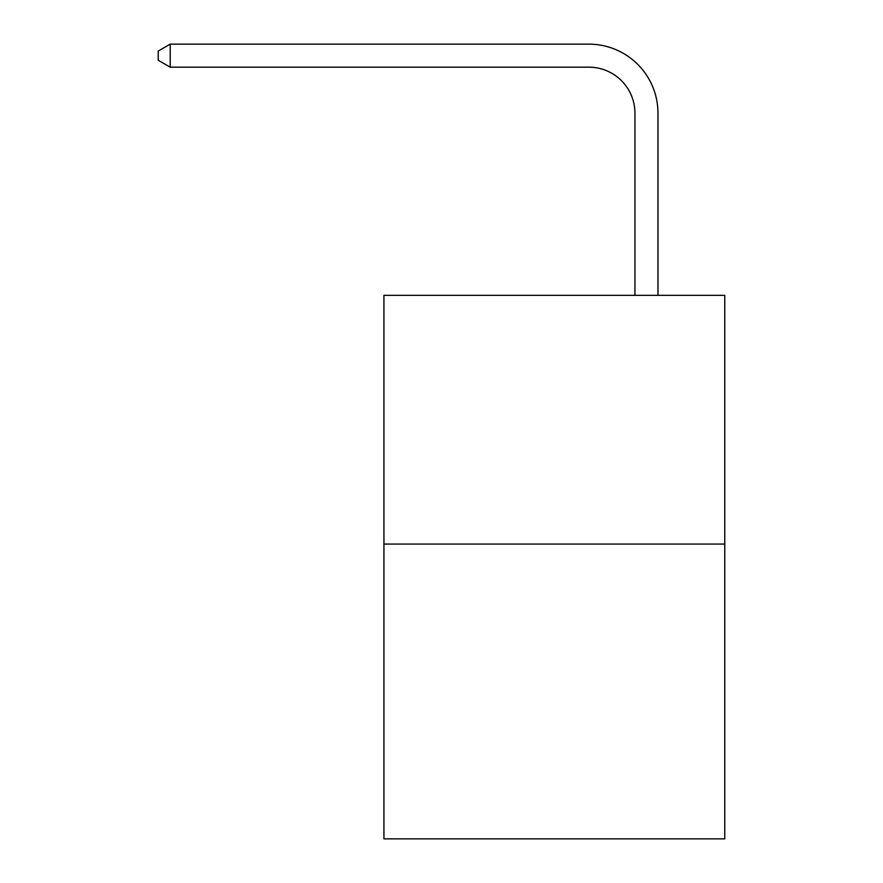 <?xml version="1.0" encoding="UTF-8"?>
<svg xmlns="http://www.w3.org/2000/svg" width="883" height="883" viewBox="0 0 883 883"><rect width="100%" height="100%" fill="white"/><g stroke="black" fill="none" stroke-linecap="round" stroke-linejoin="round"><path stroke-width="1.32" d="M724.766 544.071L724.766 295.352L383.928 295.352L383.928 838.85L724.766 838.85L724.766 544.071L383.928 544.071M634.943 295.352L634.943 113.234A46.059 46.059 0 0 0 588.884 67.174L170.209 67.174L158.234 60.276L158.234 51.059L170.209 44.15L588.884 44.15A69.084 69.084 0 0 1 657.978 113.234L657.978 295.352M634.943 113.234A46.059 46.059 0 0 0 588.884 67.174A46.059 46.059 0 0 1 634.943 113.234A46.059 46.059 0 0 0 588.884 67.174A46.059 46.059 0 0 1 634.943 113.234A46.059 46.059 0 0 0 588.884 67.174A46.059 46.059 0 0 1 634.943 113.234A46.059 46.059 0 0 0 588.884 67.174A46.059 46.059 0 0 1 634.943 113.234A46.059 46.059 0 0 0 588.884 67.174A46.059 46.059 0 0 1 634.943 113.234A46.059 46.059 0 0 0 588.884 67.174A46.059 46.059 0 0 1 634.943 113.234A46.059 46.059 0 0 0 588.884 67.174A46.059 46.059 0 0 1 634.943 113.234A46.059 46.059 0 0 0 588.884 67.174A46.059 46.059 0 0 1 634.943 113.234A46.059 46.059 0 0 0 588.884 67.174A46.059 46.059 0 0 1 634.943 113.234A46.059 46.059 0 0 0 588.884 67.174A46.059 46.059 0 0 1 634.943 113.234A46.059 46.059 0 0 0 588.884 67.174A46.059 46.059 0 0 1 634.943 113.234A46.059 46.059 0 0 0 588.884 67.174A46.059 46.059 0 0 1 634.943 113.234A46.059 46.059 0 0 0 588.884 67.174A46.059 46.059 0 0 1 634.943 113.234A46.059 46.059 0 0 0 588.884 67.174A46.059 46.059 0 0 1 634.943 113.234A46.059 46.059 0 0 0 588.884 67.174A46.059 46.059 0 0 1 634.943 113.234A46.059 46.059 0 0 0 588.884 67.174A46.059 46.059 0 0 1 634.943 113.234A46.059 46.059 0 0 0 588.884 67.174A46.059 46.059 0 0 1 634.943 113.234A46.059 46.059 0 0 0 588.884 67.174A46.059 46.059 0 0 1 634.943 113.234A46.059 46.059 0 0 0 588.884 67.174M170.209 67.174L170.209 44.15L588.884 44.15"/></g></svg>
